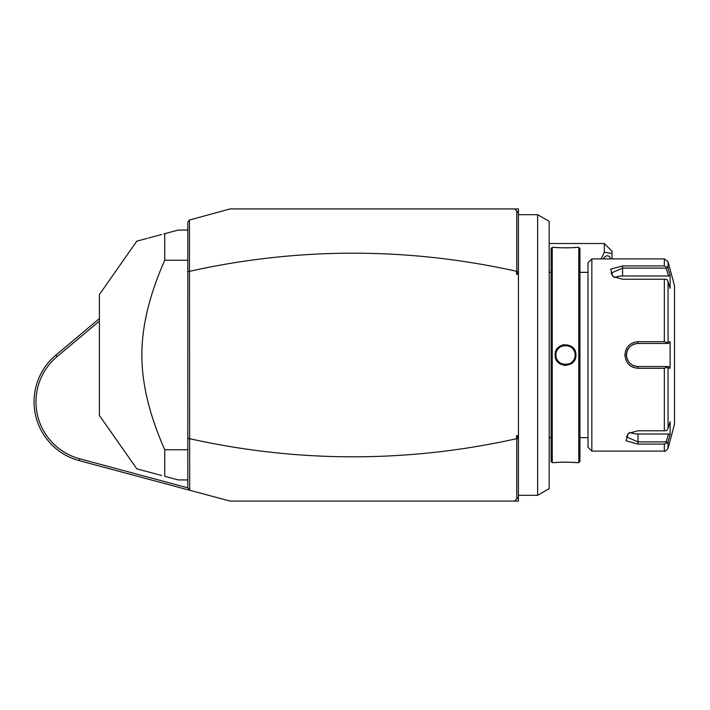 <?xml version="1.0" encoding="UTF-8"?>
<svg xmlns="http://www.w3.org/2000/svg" width="710" height="710" viewBox="0 0 710 710"><rect width="100%" height="100%" fill="white"/><g stroke="black" fill="none" stroke-linecap="round" stroke-linejoin="round"><path stroke-width="1.06" d="M189.472 438.975L187.822 437.981L187.822 272.019L189.472 271.025L189.685 490.246L79.192 460.639A60.891 60.891 0 0 1 55.806 355.177L99.409 318.595L55.806 355.177L57.04 356.651L99.409 321.106M189.472 489.98L187.822 487.823L79.689 458.784L79.192 460.639L230.111 501.082L514.581 501.082L518.406 497.257L518.406 437.999L516.507 435.727L518.424 435.727L518.424 501.082L510.738 501.082M518.406 437.999L516.773 438.975L516.773 498.881M516.773 438.975L516.507 435.727M189.748 438.718A1794.152 1153.262 -90 0 0 516.507 438.718M189.748 271.282A1794.152 1153.262 90 0 1 516.507 271.282L518.406 272.001L516.507 274.273L518.424 274.273L518.424 435.727M516.507 274.273L516.507 271.282M189.472 271.025L189.472 220.02L230.111 208.917L514.581 208.917L518.406 212.743L518.406 272.001M510.738 208.917L518.424 208.917L518.424 274.273M516.773 211.118L516.773 271.025M187.822 272.019L187.822 222.177L189.472 220.02M187.822 487.823L187.822 437.981M79.689 458.784A58.965 58.965 0 0 1 57.04 356.651M604.316 243.521L612.002 251.207L612.002 253.55L604.316 252.298L604.316 243.521L549.176 243.521M612.002 253.55L612.002 258.893M604.316 252.298L601.068 258.893M603.367 258.893A5.769 3.923 -74.6 0 1 608.097 255.893A5.769 3.923 -74.6 0 1 610.502 258.893M518.424 214.686L537.647 214.686L537.647 495.314L518.424 495.314M537.647 495.314L549.176 488.657L549.176 221.343L537.647 214.686M552.256 462.636L552.256 247.364L551.102 248.518L551.102 461.482L552.256 462.636L555.14 462.636C554.554 462.086 576.529 462.086 575.899 462.636L575.482 462.601M564.157 365.366L565.568 365.455M575.837 356.154L575.872 355.666M575.899 355C576.511 368.49 554.528 368.499 555.14 355C554.519 341.51 576.511 341.51 575.899 355L575.118 354.53M578.783 462.636L579.937 461.482L579.937 248.518L578.783 247.364L578.783 462.636L575.899 462.636M574.523 462.512L572.375 462.352M571.168 462.281L569.846 462.219M568.257 462.166L567.059 462.139M565.506 462.13L564.006 462.139M562.702 462.166L561.202 462.219M559.853 462.281L558.672 462.352M556.507 462.512L555.548 462.601M555.939 355.79A9.612 9.612 0 0 1 555.903 355C555.238 342.637 575.792 342.628 575.127 355A9.612 9.612 0 0 1 575.091 355.79L575.127 355C575.792 367.372 555.247 367.381 555.903 355A9.612 9.612 0 0 1 555.939 354.219L555.921 355.568M563.42 364.381L563.483 364.39A9.612 9.612 0 0 1 562.702 364.186M565.87 364.603L565.923 364.603A9.612 9.612 0 0 1 565.107 364.603M568.133 364.248L568.337 364.186A9.612 9.612 0 0 1 567.547 364.39M570.396 363.28L570.565 363.174A9.612 9.612 0 0 1 569.855 363.573L570.174 363.405M572.846 361.221L573.014 361.008A9.612 9.612 0 0 1 571.887 362.198L572.233 361.869M574.23 359.065L574.292 358.914A9.612 9.612 0 0 1 573.503 360.343L573.928 359.65M574.834 357.37L574.993 356.58A9.612 9.612 0 0 1 574.834 357.37M563.909 344.669L562.329 345.051M557.794 348.015L556.684 349.506M556.241 350.314L555.424 352.55M572.18 348.077L571.887 347.802A9.612 9.612 0 0 1 573.014 348.992M569.979 346.489L569.855 346.427A9.612 9.612 0 0 1 570.565 346.826M567.672 345.637L567.547 345.61A9.612 9.612 0 0 1 568.337 345.814M565.266 345.397L565.107 345.397A9.612 9.612 0 0 1 565.923 345.397M561.184 346.427L560.465 346.826A9.612 9.612 0 0 1 561.175 346.427M559.152 347.802L558.557 348.37M558.193 348.779L558.016 348.992A9.612 9.612 0 0 1 559.143 347.802M557.536 349.648L557.101 350.349M556.809 350.935L556.738 351.086A9.612 9.612 0 0 1 557.528 349.657M556.205 352.63L556.036 353.42A9.612 9.612 0 0 1 556.205 352.63M578.783 247.364L575.899 247.364C576.476 247.914 554.51 247.914 555.14 247.364L555.548 247.399M556.507 247.488L558.637 247.648M559.853 247.719L561.237 247.781M562.781 247.834L564.024 247.861M565.524 247.87L566.971 247.861M568.346 247.834L569.766 247.79M571.231 247.719L572.384 247.648M574.523 247.488L575.482 247.399M588.004 355L588.004 447.264L591.847 451.107L591.847 258.893L588.004 262.736L588.004 355M591.847 451.107L664.338 451.107L664.338 444.07L637.979 444.07L626.051 440.812L628.314 433.393L637.979 430.792L664.338 430.792L664.338 368.286L637.979 368.286L657.203 368.286M630.107 365.606L630.897 366.165M632.574 367.097L633.258 367.389M664.338 279.207L666.779 279.429L668.057 281.604L668.057 341.874L670.107 341.865L670.107 368.135L668.518 366.529L637.979 366.529L637.979 368.286C630.098 367.54 625.741 363.121 624.906 355C625.75 346.879 630.107 342.451 637.979 341.714L664.338 341.714L664.338 279.207L622.599 279.207L612.943 276.607L610.68 269.179L622.599 265.93L664.338 265.93L664.338 258.893L591.847 258.893M664.338 368.286L666.779 367.407L668.057 368.126L668.057 428.396L666.779 430.571L664.338 430.792M666.113 366.529L666.779 367.407M637.58 366.529L637.979 366.529C630.995 365.854 627.152 362.011 626.451 355C627.152 347.98 630.995 344.137 637.979 343.471L637.092 343.498A11.529 11.529 0 0 1 637.979 343.471L668.518 343.471L637.979 343.471A11.529 11.529 0 0 0 637.092 343.498M629.903 344.554L628.652 345.699M626.619 348.441L625.883 349.968M637.979 341.714L637.979 343.471L652.765 343.471M636.204 343.605L635.326 343.773A11.529 11.529 0 0 1 636.204 343.605A11.529 11.529 0 0 0 635.326 343.773M634.456 344.022L633.604 344.332A11.529 11.529 0 0 1 634.456 344.022A11.529 11.529 0 0 0 633.604 344.332M633.382 344.421A11.529 11.529 0 0 0 632.779 344.705A11.529 11.529 0 0 1 633.382 344.421L631.226 345.655A11.529 11.529 0 0 1 631.98 345.149A11.529 11.529 0 0 0 631.226 345.655M630.507 346.214A11.529 11.529 0 0 0 629.841 346.835A11.529 11.529 0 0 1 630.507 346.214L629.22 347.501A11.529 11.529 0 0 1 629.592 347.083A11.529 11.529 0 0 0 629.22 347.501M628.652 348.219L628.146 348.974A11.529 11.529 0 0 1 628.652 348.219A11.529 11.529 0 0 0 628.146 348.974M627.702 349.764A11.529 11.529 0 0 0 627.338 350.554A11.529 11.529 0 0 1 627.702 349.764L627.01 351.441A11.529 11.529 0 0 1 627.321 350.589A11.529 11.529 0 0 0 627.01 351.441M626.761 352.311L626.593 353.198A11.529 11.529 0 0 1 626.761 352.311A11.529 11.529 0 0 0 626.593 353.198M626.486 354.095A11.529 11.529 0 0 0 626.486 355.905A11.529 11.529 0 0 1 626.486 354.095L626.451 355L624.906 355M668.518 366.529L654.522 366.529M664.338 444.07L666.779 442.969L668.057 441.522L668.793 439.108M668.057 428.396L670.107 421.678L670.107 434.804L668.518 434.005L666.113 441.877L666.779 442.969M666.113 441.877L637.979 441.877L626.451 436.898L628.927 433.02M670.107 368.135L668.057 368.126M664.338 258.893L668.057 261.741L674.5 285.802L674.5 424.198L668.057 448.258L668.057 441.522L670.107 434.804M637.979 366.529A11.529 11.529 0 0 1 637.092 366.502A11.529 11.529 0 0 0 637.979 366.529L657.203 366.529M636.204 366.395A11.529 11.529 0 0 1 635.317 366.218A11.529 11.529 0 0 0 636.204 366.395M634.447 365.978A11.529 11.529 0 0 1 633.595 365.668A11.529 11.529 0 0 0 634.447 365.978M633.356 365.561A11.529 11.529 0 0 1 632.77 365.286A11.529 11.529 0 0 0 633.356 365.561M631.98 364.851A11.529 11.529 0 0 1 631.226 364.345A11.529 11.529 0 0 0 631.98 364.851M629.832 363.165A11.529 11.529 0 0 0 630.507 363.777A11.529 11.529 0 0 1 629.85 363.183M628.652 361.78A11.529 11.529 0 0 1 628.146 361.026A11.529 11.529 0 0 0 628.652 361.78M627.702 360.227A11.529 11.529 0 0 1 627.347 359.464A11.529 11.529 0 0 0 627.702 360.227M627.321 359.411A11.529 11.529 0 0 1 627.01 358.559A11.529 11.529 0 0 0 627.321 359.411M626.761 357.689A11.529 11.529 0 0 1 626.593 356.802A11.529 11.529 0 0 0 626.761 357.689M668.057 341.874L666.779 342.593L664.338 341.714M670.107 341.865L668.518 343.471M666.113 343.471L666.779 342.593M613.555 276.98L611.07 273.101L622.599 268.123L666.113 268.123L666.779 267.031L664.338 265.93M668.767 270.821L668.057 268.478L666.779 267.031M668.057 261.741L668.057 268.478L670.107 275.196L670.107 288.322L668.057 281.604M666.113 268.123L668.518 275.995L670.107 275.196L669.849 274.335M614.691 277.566A11.529 5.769 180 0 1 622.599 275.995L668.518 275.995M668.518 434.005L637.979 434.005A11.529 5.769 0 0 1 630.072 432.434M561.184 363.573A9.612 9.612 0 0 1 560.465 363.174M559.152 362.198A9.612 9.612 0 0 1 558.016 361.008M557.536 360.352A9.612 9.612 0 0 1 556.738 358.914M556.205 357.37A9.612 9.612 0 0 1 556.036 356.58M575.127 355A9.612 9.612 0 0 0 575.091 354.219M574.993 353.42A9.612 9.612 0 0 0 574.834 352.63M574.292 351.086A9.612 9.612 0 0 0 573.503 349.657M563.483 345.61A9.612 9.612 0 0 0 562.693 345.814M187.822 260.233L164.755 260.233L164.755 233.67L178.21 230.067L187.822 230.067M187.822 449.767L164.755 449.767C149.446 415.199 141.822 383.613 141.876 355C141.822 326.378 149.446 294.792 164.755 260.233M187.822 479.933L178.21 479.933L164.755 476.33L164.755 449.767M164.755 233.67C126.753 243.849 126.753 243.849 164.755 233.67L163.673 233.963M151.612 472.807L136.799 468.84L99.409 415.439L99.409 294.561L136.799 241.16L147.29 238.347M148.434 238.045L151.612 237.193M152.313 237.007L157.842 235.525M158.738 235.285L161.605 234.513M161.605 475.487L158.738 474.715M157.842 474.475L152.313 472.993M164.755 476.33C126.753 466.15 126.753 466.15 164.755 476.33M637.979 444.07L637.979 434.005M622.599 265.93L622.599 275.995M555.14 355L555.903 355M551.102 437.653L549.176 437.653M552.256 247.364L555.14 247.364M579.937 437.653L588.004 437.653M579.937 272.347L588.004 272.347M664.338 451.107C664.604 451.95 665.847 451.001 668.057 448.258M551.102 272.347L549.176 272.347"/></g></svg>
